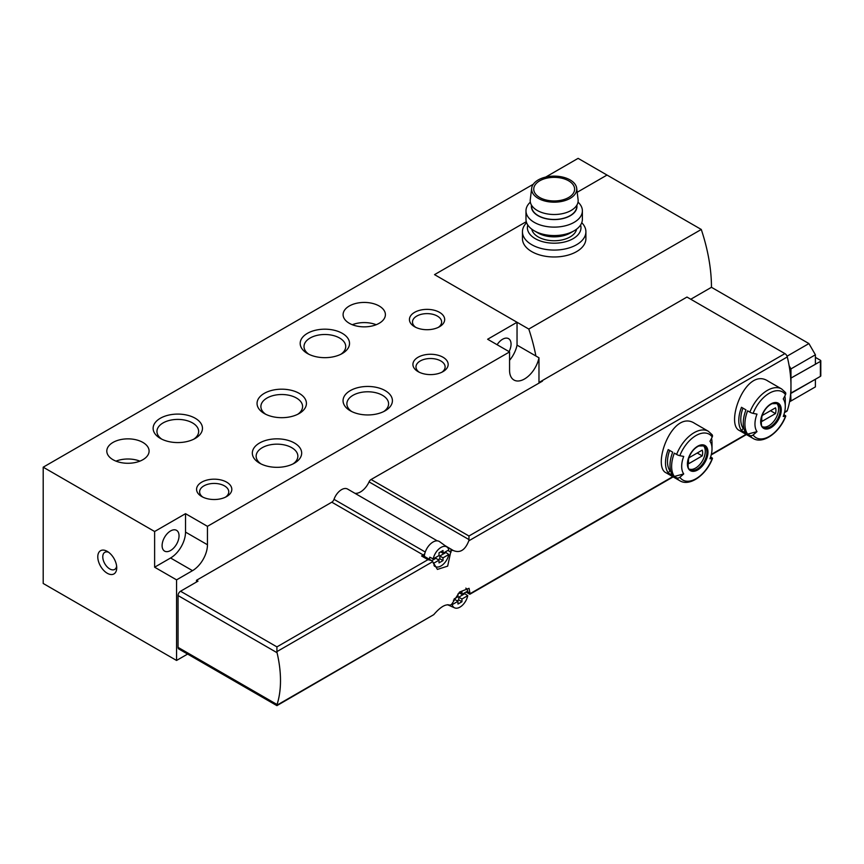 <?xml version="1.0" encoding="UTF-8"?>
<svg xmlns="http://www.w3.org/2000/svg" width="864" height="864" viewBox="0 0 864 864"><rect width="100%" height="100%" fill="white"/><g stroke="black" fill="none" stroke-linecap="round" stroke-linejoin="round"><path stroke-width="1.3" d="M509.058 351.626A11.988 6.923 120 0 0 511.056 344.142A11.988 6.923 120 0 0 508.572 338.656A11.988 6.923 120 0 0 497.113 344.725M509.566 360.288A21.146 12.215 120 0 0 517.039 345.114L517.039 322.272L434.538 274.633L526.284 221.67L434.538 274.633L528.79 329.054A147.701 85.277 60 0 1 535.885 355.99M528.79 329.054L701.276 229.468L607.025 175.057L577.184 192.283L607.025 175.057L578.113 158.36L545.659 177.098M533.293 184.237L43.2 467.186L43.2 583.47L176.558 660.452L187.607 654.07M107.255 573.253A13.392 7.733 -120 0 0 116.726 567.778A13.392 7.733 -120 0 0 107.255 551.372A13.392 7.733 -120 0 0 97.783 556.848A13.392 7.733 -120 0 0 107.255 573.253M43.2 467.186L154.624 531.511L154.624 567.205L176.558 579.863L176.558 660.452M176.558 579.863L192.51 570.661A21.146 12.215 120 0 0 207.457 544.752L207.457 526.338L509.566 351.918L509.566 370.343A21.146 12.215 120 0 0 513.94 380.02A21.146 12.215 120 0 0 528.412 376.132A21.146 12.215 120 0 0 538.974 357.782L538.974 383.141M517.039 345.114L538.974 357.782M349.294 323.276A21.146 12.215 0 0 0 372.341 325.922A21.146 12.215 0 0 0 385.398 314.647A21.146 12.215 0 0 0 364.241 302.432A21.146 12.215 0 0 0 343.094 314.647A21.146 12.215 0 0 0 349.294 323.276M112.99 459.702A21.146 12.215 0 0 0 136.037 462.348A21.146 12.215 0 0 0 149.094 451.073A21.146 12.215 0 0 0 127.948 438.858A21.146 12.215 0 0 0 106.801 451.073A21.146 12.215 0 0 0 112.99 459.702M517.039 322.272L487.631 339.25L509.566 351.918M154.624 567.205L170.575 557.993A21.146 12.215 120 0 0 185.522 532.094L185.522 513.67L154.624 531.511M185.522 513.67L207.457 526.338M414.59 326.732A17.626 10.174 0 0 0 439.517 326.732A17.626 10.174 0 0 0 439.517 312.347A17.626 10.174 0 0 0 414.59 312.347A17.626 10.174 0 0 0 414.59 326.732L414.59 326.732M418.09 371.628A17.626 10.174 0 0 0 443.005 371.628A17.626 10.174 0 0 0 443.005 357.242A17.626 10.174 0 0 0 418.09 357.242A17.626 10.174 0 0 0 418.079 371.628A17.626 10.174 0 0 0 418.09 371.628M201.733 496.541A17.626 10.174 0 0 0 226.66 496.541A17.626 10.174 0 0 0 226.649 482.155A17.626 10.174 0 0 0 201.733 482.155A17.626 10.174 0 0 0 201.733 496.541L201.733 496.541M307.411 353.495A24.678 14.245 0 0 0 342.306 353.495A24.678 14.245 0 0 0 342.306 333.353A24.678 14.245 0 0 0 307.411 333.353A24.678 14.245 0 0 0 307.411 353.495L307.411 353.495M160.348 438.404A24.678 14.245 0 0 0 195.242 438.404A24.678 14.245 0 0 0 195.242 418.262A24.678 14.245 0 0 0 160.348 418.262A24.678 14.245 0 0 0 160.348 438.404L160.348 438.404M264.287 413.51A24.678 14.245 0 0 0 299.192 413.51A24.678 14.245 0 0 0 299.192 393.358A24.678 14.245 0 0 0 264.287 393.358A24.678 14.245 0 0 0 264.287 413.51L264.287 413.51M350.287 410.778A24.678 14.245 0 0 0 385.182 410.778A24.678 14.245 0 0 0 385.182 390.625A24.678 14.245 0 0 0 350.287 390.625A24.678 14.245 0 0 0 350.287 410.778L350.287 410.778M259.556 463.158A24.678 14.245 0 0 0 294.451 463.158A24.678 14.245 0 0 0 294.451 443.016A24.678 14.245 0 0 0 259.556 443.016A24.678 14.245 0 0 0 259.556 463.158L259.556 463.158M292.993 463.936A20.855 12.042 0 0 0 297.864 456.203A20.855 12.042 0 0 0 277.009 444.161A20.855 12.042 0 0 0 256.144 456.203A20.855 12.042 0 0 0 261.014 463.936M383.724 411.556A20.855 12.042 0 0 0 388.595 403.823A20.855 12.042 0 0 0 367.729 391.781A20.855 12.042 0 0 0 346.874 403.823A20.855 12.042 0 0 0 351.745 411.556M297.724 414.288A20.855 12.042 0 0 0 302.594 406.555A20.855 12.042 0 0 0 281.74 394.513A20.855 12.042 0 0 0 260.885 406.555A20.855 12.042 0 0 0 265.756 414.288M193.784 439.182A20.855 12.042 0 0 0 198.655 431.449A20.855 12.042 0 0 0 177.8 419.407A20.855 12.042 0 0 0 156.946 431.449A20.855 12.042 0 0 0 161.816 439.182M340.848 354.283A20.855 12.042 0 0 0 345.719 346.54A20.855 12.042 0 0 0 324.864 334.498A20.855 12.042 0 0 0 304.009 346.54A20.855 12.042 0 0 0 308.88 354.283M225.472 497.167A14.569 8.413 0 0 0 228.766 491.843A14.569 8.413 0 0 0 214.196 483.43A14.569 8.413 0 0 0 199.616 491.843A14.569 8.413 0 0 0 202.91 497.167M441.828 372.254A14.569 8.413 0 0 0 445.122 366.93A14.569 8.413 0 0 0 430.542 358.517A14.569 8.413 0 0 0 415.973 366.93A14.569 8.413 0 0 0 419.267 372.254M438.34 327.359A14.569 8.413 0 0 0 441.634 322.034A14.569 8.413 0 0 0 427.054 313.621A14.569 8.413 0 0 0 412.484 322.034A14.569 8.413 0 0 0 415.778 327.359M108.605 552.258A9.871 5.702 -120 0 0 104.814 552.323A9.871 5.702 -120 0 0 103.302 560.228A9.871 5.702 -120 0 0 109.75 568.933A9.871 5.702 -120 0 0 114.685 569.419A9.871 5.702 -120 0 0 116.64 566.179M179.042 535.831A11.988 6.923 120 0 0 176.558 530.345A11.988 6.923 120 0 0 164.581 537.268A11.988 6.923 120 0 0 164.581 551.102A11.988 6.923 120 0 0 173.815 547.895A11.988 6.923 120 0 0 179.042 535.831M139.903 461.138A21.146 12.215 0 0 0 115.992 461.138M376.196 324.724A21.146 12.215 0 0 0 352.296 324.724M538.974 382.493L686.966 297.054L784.912 353.603L468.968 536.004L371.088 479.498L542.462 381.132L541.901 380.808M690.768 299.246L711.461 287.302A147.701 85.277 60 0 0 701.276 229.468M787.039 356.206L808.92 343.57L711.461 287.302M784.49 412.592L786.672 411.34A3.521 2.03 -120 0 0 787.288 410.54A105.754 61.052 -120 0 0 790.69 393.206L790.97 400.993L815.4 386.888L815.4 379.264L790.69 393.206A105.754 61.052 -120 0 0 790.97 385.884A105.754 61.052 -120 0 0 790.69 378.238L815.4 364.295L815.4 354.791L790.97 368.896L790.97 393.368L820.39 376.38A1.415 0.81 0 0 0 820.8 375.808L820.8 360.839A1.415 0.81 0 0 0 820.39 360.266L815.4 357.383M526.608 222.696A31.73 18.317 0 0 0 522.45 231.757L522.45 238.658A31.73 18.317 0 0 0 531.749 251.618A31.73 18.317 0 0 0 566.32 255.582A31.73 18.317 0 0 0 585.9 238.658L585.9 231.757A31.73 18.317 0 0 0 581.753 222.696M815.4 354.791L808.92 343.57M790.97 368.896L789.113 365.677M789.556 401.814L790.97 400.993M522.45 231.757A31.73 18.317 0 0 0 531.749 244.706A31.73 18.317 0 0 0 566.32 248.681A31.73 18.317 0 0 0 585.9 231.757M527.796 225.029A26.795 15.466 0 0 0 535.237 238.658A26.795 15.466 0 0 0 566.557 241.445A26.795 15.466 0 0 0 580.565 225.029M531.76 229.154A22.561 13.025 0 0 0 538.229 236.93A22.561 13.025 0 0 0 561.654 240.008A22.561 13.025 0 0 0 576.601 229.154M530.345 202.133A28.199 16.286 0 0 0 525.982 210.838L525.982 219.283A28.199 16.286 0 0 0 534.244 230.796L538.067 232.999A22.788 13.154 0 0 0 570.294 232.999L574.117 230.796A28.199 16.286 0 0 0 582.379 219.283L582.379 210.838A28.199 16.286 0 0 0 578.016 202.133M538.067 232.999L534.244 230.796A28.199 16.286 0 0 0 574.117 230.796M525.982 210.838A28.199 16.286 0 0 0 534.244 222.35A28.199 16.286 0 0 0 564.97 225.882A28.199 16.286 0 0 0 582.379 210.838M531.5 205.135A22.788 13.154 0 0 0 538.067 215.73A22.788 13.154 0 0 0 563.922 218.322A22.788 13.154 0 0 0 576.86 205.135M531.619 205.34L531.619 206.42A22.561 13.025 0 0 0 538.229 215.633A22.561 13.025 0 0 0 562.81 218.462A22.561 13.025 0 0 0 576.742 206.42L576.742 205.34M531.673 188.233L530.269 199.692A23.965 13.835 0 0 0 537.235 210.449A23.965 13.835 0 0 0 564.127 213.257A23.965 13.835 0 0 0 578.092 199.692L576.688 188.233A22.561 13.025 0 0 0 554.18 176.126A22.561 13.025 0 0 0 531.673 188.233A22.561 13.025 0 0 0 538.229 198.364A22.561 13.025 0 0 0 563.544 201.01A22.561 13.025 0 0 0 576.688 188.233M539.719 197.5A20.444 11.804 0 0 0 562 200.059A20.444 11.804 0 0 0 574.625 189.151A20.444 11.804 0 0 0 554.18 177.358A20.444 11.804 0 0 0 533.736 189.151A20.444 11.804 0 0 0 539.719 197.5M683.716 473.936A21.449 12.377 -60 0 1 683.716 456.43A105.754 22.345 21.2 0 1 679.838 455.684A26.438 15.26 -60 0 1 712.217 436.99A2.819 2.225 -35.1 0 0 712.163 434.786L708.372 431.287L694.699 423.392C672.516 408.575 651.51 466.387 666.144 472.846L679.817 480.74A28.555 16.481 -60 0 1 676.609 477.76A2.819 2.225 -35.1 0 0 679.838 477.263A105.754 83.408 -35.1 0 0 683.716 473.936L674.33 476.453A28.555 16.481 -60 0 1 674.33 453.136L676.609 454.453A2.819 0.594 21.2 0 0 679.838 455.684M712.217 436.99A105.754 83.408 -35.1 0 1 709.981 441.266A21.449 12.377 -60 0 1 712.012 448.848A21.449 12.377 -60 0 1 709.981 458.773A105.754 22.345 21.2 0 0 712.217 458.568A2.819 0.594 21.2 0 0 712.487 458.438A2.819 0.594 21.2 0 0 711.58 457.574L710.608 457.013M676.609 477.76L674.33 476.453M711.536 438.318A28.555 16.481 -60 0 1 712.012 443.038L712.012 448.848M672.689 452.185A28.555 16.481 120 0 0 672.689 475.502L668.207 472.91A28.555 16.481 -60 0 1 668.207 449.593L672.689 452.185M467.068 591.451L469.973 593.136L469.044 588.308L459.583 592.034L451.656 604.314L449.874 605.351L451.656 604.314M469.973 593.136L469.854 594.259L469.854 593.06M820.8 360.839A1.415 0.81 0 0 1 820.39 361.411L790.69 378.238A105.754 61.052 -120 0 0 787.288 356.951A3.521 2.03 -120 0 0 784.912 353.603M787.288 356.951L468.796 540.832C465.156 550.152 459.972 553.37 453.254 550.487L453.578 550.681M453.254 550.487L444.971 545.584M452.693 550.13L450.911 551.156L447.66 566.136L437.411 569.408L432.713 561.665L431.503 560.52L427.972 559.678L276.923 646.888L180.544 591.235L197.986 581.159L196.495 580.295L331.798 502.189A3.521 2.03 -60 0 0 334.012 499.338A11.988 6.923 -60 0 1 347.555 489.046A11.988 6.923 -60 0 1 347.749 489.164M432.713 561.665L276.923 651.607L277.052 652.709L178.049 595.555A3.521 2.03 -60 0 1 180.544 591.235M276.923 704.452L276.923 705.64L277.052 704.516A105.754 61.052 -120 0 0 277.052 652.709M277.052 704.516L178.049 647.363A3.521 2.03 -60 0 0 178.783 648.972L276.923 705.64L433.771 614.65C440.305 606.992 445.586 603.828 449.604 605.156L449.442 605.048M449.28 604.973L449.874 605.351M749.887 435.456A28.555 16.481 -60 0 0 753.106 438.426L739.433 430.531C724.788 424.084 745.794 366.271 767.977 381.078L781.65 388.973A28.555 16.481 -60 0 0 749.887 412.139L747.619 410.821A28.555 16.481 -60 0 0 747.619 434.138L749.887 435.456A2.819 2.225 -35.1 0 0 753.116 434.959A105.754 83.408 -35.1 0 0 756.994 431.622A21.449 12.377 -60 0 1 756.994 414.115A105.754 22.345 21.2 0 1 753.116 413.37A26.438 15.26 -60 0 1 785.495 394.675A2.819 2.225 -35.1 0 0 785.441 392.472L781.65 388.973M785.495 394.675A105.754 83.408 -35.1 0 1 783.259 398.952A21.449 12.377 -60 0 1 785.29 406.534A21.449 12.377 -60 0 1 783.259 416.459A105.754 22.345 21.2 0 0 785.495 416.264A2.819 0.594 21.2 0 0 785.765 416.135A2.819 0.594 21.2 0 0 784.858 415.26L783.886 414.698M784.825 396.014A28.555 16.481 -60 0 1 785.29 400.734L785.29 406.534M745.967 409.882A28.555 16.481 120 0 0 745.967 433.188L741.485 430.596A28.555 16.481 -60 0 1 741.485 407.29L745.967 409.882M448.772 604.789L450.446 605.459M424.807 553.489A3.521 2.03 -60 0 1 423.274 555.001L421.578 555.984L427.972 559.678M450.911 551.156L450.911 549.018M276.923 651.607L276.923 646.888M468.796 540.832L468.968 539.579L369.058 481.885A3.521 2.03 -60 0 1 371.088 479.498M468.968 539.579L468.968 536.004M369.058 481.885A14.807 8.543 -60 0 1 354.931 493.301M178.049 647.363L178.049 595.555M431.503 560.52L423.338 555.8A3.521 2.03 120 0 0 421.578 555.984M196.495 580.295L196.495 582.023M776.498 403.218A13.748 7.938 -60 0 1 777.578 414.428A13.748 7.938 -60 0 1 768.841 425.768A13.748 7.938 -60 0 1 762.858 426.848M775.494 413.586A10.044 5.8 120 0 0 775.494 407.83L762.188 415.508A10.044 5.8 -60 0 0 762.188 421.265L775.494 413.586L770.504 410.702M749.887 412.139A2.819 0.594 21.2 0 0 753.116 413.37M756.994 431.622L747.619 434.138M744.001 428.911L743.213 428.447L741.485 430.596M743.213 428.447A25.736 14.861 -60 0 1 742.954 408.132M703.22 445.522A13.748 7.938 -60 0 1 704.3 456.732A13.748 7.938 -60 0 1 695.563 468.083A13.748 7.938 -60 0 1 689.58 469.163M702.216 455.89A10.044 5.8 120 0 0 702.216 450.133L688.91 457.823A10.044 5.8 -60 0 0 688.91 463.579L702.216 455.89L697.226 453.017M670.723 471.215L669.935 470.761L668.207 472.91M669.935 470.761A25.736 14.861 -60 0 1 669.665 450.446M439.02 552.809L439.02 555.552L433.242 558.889A11.351 6.556 -60 0 1 439.139 548.77A11.351 6.556 -60 0 1 447.034 547.085A11.351 6.556 -60 0 1 448.794 549.904L443.005 553.241L443.005 550.508L439.02 552.809M433.307 563.458L439.02 560.153L439.02 562.885L443.005 560.585L443.005 557.852L448.794 554.515A11.351 6.556 -60 0 1 435.704 566.708A11.351 6.556 -60 0 1 433.858 565.024M424.343 556.384A12.334 7.128 -60 0 1 430.25 544.158A12.334 7.128 -60 0 1 439.582 541.652L447.034 547.085M433.242 558.889L429.764 557.204A11.75 6.782 120 0 0 429.527 559.375M438.199 559.678L439.819 558.738L439.819 556.006L445.889 552.506A11.75 6.782 120 0 0 446.04 551.491M445.889 552.506L448.794 554.515M439.819 556.006L443.005 557.852M440.64 551.88L443.005 553.241M431.741 560.671L435.834 558.306L439.02 560.153M439.819 558.738L443.005 560.585M465.977 588.244L465.826 588.136A11.351 6.556 -60 0 1 465.977 588.244A11.351 6.556 -60 0 1 467.737 591.062L461.948 594.4L461.948 591.667L457.963 593.968L457.963 596.711L454.151 598.914M467.737 595.674A11.351 6.556 -60 0 1 454.648 607.867A11.351 6.556 -60 0 1 452.185 604.649L457.963 601.312L457.963 604.044L461.948 601.744L461.948 599.011L467.737 595.674L464.832 593.665A11.75 6.782 120 0 0 464.983 592.65M457.142 600.836L458.762 599.897L458.762 597.164L464.832 593.665M458.762 597.164L461.948 599.011M459.583 593.039L461.948 594.4M453.406 600.264L454.777 599.465L457.963 601.312M458.762 599.897L461.948 601.744M170.575 557.993L192.51 570.661M185.522 532.094L207.457 544.752M697.691 469.962A14.548 8.402 -60 0 1 688.781 457.294A14.548 8.402 -60 0 1 706.601 447.001A14.548 8.402 -60 0 1 697.691 469.962M712.217 458.568A26.438 15.26 -60 0 1 679.838 477.263M676.609 454.453A28.555 16.481 -60 0 1 708.372 431.287M787.288 410.54L784.62 412.085M746.042 434.354L711.331 454.388M672.764 476.669L469.854 593.816M433.771 614.65L276.923 705.197M770.969 427.658A14.548 8.402 -60 0 1 762.059 426.859A14.548 8.402 -60 0 1 767.448 406.642A14.548 8.402 -60 0 1 781.099 407.862A14.548 8.402 -60 0 1 770.969 427.658M785.495 416.264A26.438 15.26 -60 0 1 753.116 434.959M423.274 555.001L331.798 502.189M425.261 552.02L334.012 499.338M447.876 550.444L451.03 552.269M820.39 361.411L820.39 376.38M770.472 426.719A13.748 7.938 -60 0 1 763.603 427.399C761.27 427.788 760.752 423.857 762.048 415.606C764.37 409.73 767.718 405.756 772.081 403.672L777.352 403.585A13.748 7.938 -60 0 1 779.458 414.601A13.748 7.938 -60 0 1 770.472 426.719M697.194 469.022A13.748 7.938 -60 0 1 690.325 469.703C687.992 470.102 687.474 466.171 688.759 457.909C691.092 452.034 694.44 448.06 698.803 445.986L704.074 445.9A13.748 7.938 -60 0 1 706.18 456.916A13.748 7.938 -60 0 1 697.194 469.022M679.817 480.74C689.731 486.983 706.504 474.714 712.487 458.438M753.106 438.426C763.009 444.679 779.782 432.4 785.765 416.135M746.42 434.57L711.212 454.907M673.142 476.885L469.854 594.259L466.031 592.045M437.27 540.842L347.555 489.046M435.704 566.708L434.387 566.136M454.648 607.867L447.487 604.703"/></g></svg>
